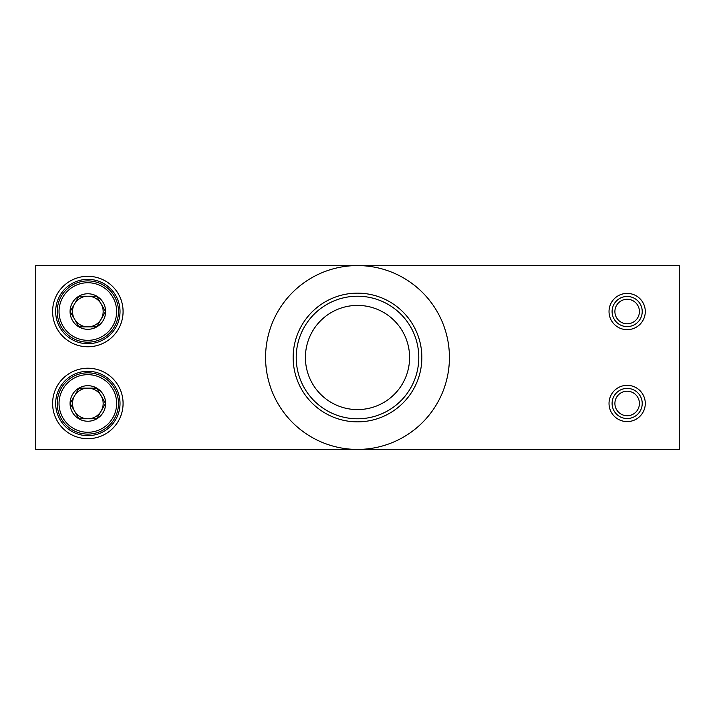 <?xml version="1.0" encoding="UTF-8"?>
<svg xmlns="http://www.w3.org/2000/svg" width="715" height="715" viewBox="0 0 715 715"><rect width="100%" height="100%" fill="white"/><g stroke="black" fill="none" stroke-linecap="round" stroke-linejoin="round"><path stroke-width="1.07" d="M642.222 311.534A15.069 15.069 0 0 1 619.628 324.583A15.069 15.069 0 0 1 619.628 298.486A15.069 15.069 0 0 1 642.222 311.534M645.288 311.534A18.134 18.134 0 0 0 618.091 295.831A18.134 18.134 0 0 0 618.091 327.238A18.134 18.134 0 0 0 645.288 311.534M679.25 265.569L679.25 449.431L35.75 449.431L35.75 265.569L679.25 265.569M123.078 311.534A35.241 35.241 0 0 0 70.222 281.022A35.241 35.241 0 0 0 70.222 342.056A35.241 35.241 0 0 0 123.078 311.534M645.288 403.466A18.134 18.134 0 0 0 618.091 387.762A18.134 18.134 0 0 0 618.091 419.169A18.134 18.134 0 0 0 645.288 403.466M123.078 403.466A35.241 35.241 0 0 0 70.222 372.944A35.241 35.241 0 0 0 70.222 433.978A35.241 35.241 0 0 0 123.078 403.466M120.022 311.534A32.175 32.175 0 0 1 71.759 339.402A32.175 32.175 0 0 1 71.759 283.667A32.175 32.175 0 0 1 120.022 311.534M120.022 403.466A32.175 32.175 0 0 1 71.759 431.333A32.175 32.175 0 0 1 71.759 375.598A32.175 32.175 0 0 1 120.022 403.466M642.222 403.466A15.069 15.069 0 0 1 619.628 416.514A15.069 15.069 0 0 1 619.628 390.417A15.069 15.069 0 0 1 642.222 403.466M639.416 311.534A12.253 12.253 0 0 1 621.031 322.152A12.253 12.253 0 0 1 621.031 300.917A12.253 12.253 0 0 1 639.416 311.534M301.373 382.105A61.284 61.284 0 0 0 406.88 393.804A61.284 61.284 0 0 0 364.257 296.591A61.284 61.284 0 0 0 301.373 382.105M441.691 320.588A91.931 91.931 0 0 0 283.435 303.044A91.931 91.931 0 0 0 347.374 448.868A91.931 91.931 0 0 0 441.691 320.588M309.792 378.414A52.097 52.097 0 0 1 363.238 305.725A52.097 52.097 0 0 1 399.471 388.361A52.097 52.097 0 0 1 309.792 378.414M101.11 319.194A15.319 15.319 0 0 1 74.575 319.194A15.319 15.319 0 0 1 87.847 296.216A15.319 15.319 0 0 1 101.11 319.194L105.534 311.534L96.686 296.216L78.999 296.216L70.15 311.534L78.999 326.853L96.686 326.853L101.11 319.194M105.614 311.534A17.777 17.777 0 0 1 78.954 326.925A17.777 17.777 0 0 1 78.954 296.144A17.777 17.777 0 0 1 105.614 311.534M116.643 311.534A28.806 28.806 0 0 1 73.439 336.479A28.806 28.806 0 0 1 73.439 286.59A28.806 28.806 0 0 1 116.643 311.534M118.484 311.534A30.647 30.647 0 0 0 72.519 284.999A30.647 30.647 0 0 0 72.519 338.07A30.647 30.647 0 0 0 118.484 311.534M101.11 411.125A15.319 15.319 0 0 1 74.575 411.125A15.319 15.319 0 0 1 87.847 388.147A15.319 15.319 0 0 1 101.11 411.125L105.534 403.466L96.686 388.147L78.999 388.147L70.15 403.466L78.999 418.784L96.686 418.784L101.11 411.125M105.614 403.466A17.777 17.777 0 0 1 78.954 418.856A17.777 17.777 0 0 1 78.954 388.075A17.777 17.777 0 0 1 105.614 403.466M116.643 403.466A28.806 28.806 0 0 1 73.439 428.41A28.806 28.806 0 0 1 73.439 378.521A28.806 28.806 0 0 1 116.643 403.466M118.484 403.466A30.647 30.647 0 0 0 72.519 376.93A30.647 30.647 0 0 0 72.519 430.001A30.647 30.647 0 0 0 118.484 403.466M614.9 403.466A12.253 12.253 0 0 1 633.284 392.848A12.253 12.253 0 0 1 633.284 414.083A12.253 12.253 0 0 1 614.9 403.466M298.566 383.338A64.35 64.35 0 0 0 409.346 395.618A64.35 64.35 0 0 0 364.587 293.543A64.35 64.35 0 0 0 298.566 383.338"/></g></svg>
